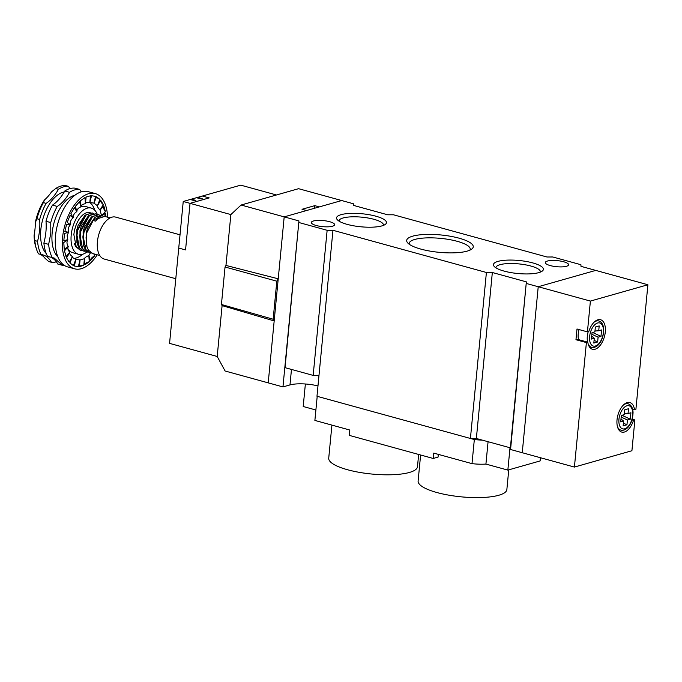 <?xml version="1.0" encoding="UTF-8"?>
<svg xmlns="http://www.w3.org/2000/svg" width="682" height="682" viewBox="0 0 682 682"><rect width="100%" height="100%" fill="white"/><g stroke="black" fill="none" stroke-linecap="round" stroke-linejoin="round"><path stroke-width="1.02" d="M190.832 199.655A12.54 6.718 -74.6 0 1 191.352 199.17L195.887 200.414L194.762 200.738L190.227 199.494L183.236 201.48L178.744 248.06L185.555 249.936L178.744 248.06L169.571 343.37L217.2 356.473L222.102 305.604L217.2 356.473L225.111 371.008L268.214 382.866L274.173 320.932L222.102 305.604L221.428 304.487L225.043 267.012L225.964 265.443L278.23 278.802L284.189 216.876L241.096 205.026L298.597 188.692L353.378 203.756L353.566 205.41L387.589 214.77L393.523 214.796L546.964 256.995L552.787 256.986L580.919 264.718L580.987 266.347L595.736 270.404L538.226 286.738L522.25 452.72L538.226 286.738L595.736 270.404L647.9 284.752L635.914 409.243L634.516 409.635A15.319 8.21 105.4 0 0 629.878 402.542A15.319 8.21 105.4 0 0 617.901 415.142A15.319 8.21 105.4 0 0 621.754 432.09A15.319 8.21 105.4 0 0 633.484 420.342L632.001 419.942M282.953 386.916L268.214 382.866L284.189 216.876L306.559 210.525L302.015 209.28L314.794 205.649L319.329 206.893L341.699 200.542L284.189 216.876L298.938 220.925L282.953 386.916L289.978 384.921A20.895 5.456 -174.5 0 1 317.974 385.935M225.964 265.443L230.866 214.574L225.964 265.443M241.096 205.026L230.866 214.574L190.039 203.347L209.204 197.908L202.401 196.032L240.737 185.146L276.474 194.975M278.23 278.802L276.815 281.18L273.158 319.244L274.173 320.932M314.547 208.257L314.794 205.649M273.158 319.244L221.428 304.487M276.815 281.18L225.043 267.012M74.943 195.197A33.435 17.911 105.4 0 0 52.164 232.903A33.435 17.911 105.4 0 0 57.936 257.029M48.652 244.369L43.895 243.065A39.002 20.903 105.4 0 0 45.992 221.258L50.749 222.562L50.809 233.235L48.652 244.369A39.002 20.903 105.4 0 0 52.301 257.634L54.134 257.992L62.522 265.341A39.002 20.903 105.4 0 0 64.313 265.4M36.922 218.76L35.311 222.682A36.777 19.71 -74.6 0 1 44.424 199.996L43.401 202.622A39.002 20.903 105.4 0 0 36.922 218.76L39.641 219.51A39.002 20.903 -74.6 0 1 37.544 241.317L34.825 240.567A39.002 20.903 105.4 0 0 36.487 249.135A39.002 20.903 105.4 0 0 38.473 253.832L41.193 254.582A39.002 20.903 -74.6 0 1 42.957 254.915A39.002 20.903 -74.6 0 1 51.414 262.28A39.002 20.903 105.4 0 0 56.367 261.82M35.311 222.682A39.002 20.903 -74.6 0 1 34.1 235.281L34.825 240.567M81.294 191.855L79.675 189.451A39.002 20.903 105.4 0 0 69.547 192.324C66.094 198.769 61.985 203.466 57.228 206.424A39.002 20.903 105.4 0 0 50.749 222.562M97.219 254.804A39.002 20.903 -74.6 0 1 74.594 268.81L67.569 266.875A39.002 20.903 -74.6 0 1 55.549 235.614A39.002 20.903 -74.6 0 1 88.259 191.659L95.284 193.586A39.002 20.903 -74.6 0 1 107.56 217.191M84.389 246.603A18.107 9.701 105.4 0 0 86.435 244.778M73.92 234.327A19.224 10.298 -74.6 0 1 86.623 212.75A19.224 10.298 -74.6 0 1 90.246 212.724M67.936 248.887A23.964 12.839 105.4 0 0 72.693 252.681L78.583 254.301A23.964 12.839 105.4 0 0 86.964 251.982M97.347 214.48A23.964 12.839 105.4 0 0 91.294 208.095L85.395 206.476A23.964 12.839 105.4 0 0 81.039 206.62M91.294 208.095A23.964 12.839 105.4 0 0 71.201 235.102A23.964 12.839 105.4 0 0 78.583 254.301M73.869 258.35A29.531 15.822 105.4 0 0 82.693 254.233M94.781 210.252A29.531 15.822 105.4 0 0 89.632 202.418M68.498 232.306L64.526 233.44L63.818 240.755L67.799 239.629L67.126 235.767L68.498 232.306A29.531 15.822 105.4 0 1 68.515 232.212C67.774 229.399 68.371 226.935 70.331 224.83A29.531 15.822 105.4 0 1 70.357 224.736C69.965 221.982 70.894 219.664 73.153 217.78A29.531 15.822 105.4 0 1 73.187 217.694C73.093 215.171 74.295 213.159 76.776 211.642A29.531 15.822 105.4 0 1 76.827 211.582C76.955 209.434 78.336 207.857 80.962 206.842A29.531 15.822 105.4 0 1 81.013 206.799C81.277 205.154 82.744 204.123 85.412 203.705A29.531 15.822 105.4 0 1 85.463 203.679C85.77 202.631 87.228 202.213 89.828 202.435A29.531 15.822 105.4 0 1 89.888 202.435L93.92 203.134A29.531 15.822 105.4 0 1 93.963 203.151L97.398 205.734A29.531 15.822 105.4 0 1 97.432 205.776C97.27 206.629 98.131 208.061 100.024 210.073A29.531 15.822 105.4 0 1 100.049 210.141L101.618 215.853M90.356 252.903L88.924 255.554A29.531 15.822 105.4 0 1 88.865 255.605C86.239 256.594 84.773 257.625 84.466 258.691A29.531 15.822 105.4 0 1 84.415 258.717L80.05 259.961A29.531 15.822 105.4 0 1 79.99 259.961L76.358 259.467M75.915 259.245C73.468 258.359 72.326 257.498 72.48 256.662L69.939 262.996L73.366 265.579L75.915 259.245A29.531 15.822 105.4 0 0 75.958 259.271L74.312 265.997L78.345 266.688L79.99 259.961M72.445 256.62C70.255 255.119 69.385 253.687 69.854 252.323L66.589 257.83L69.18 262.127L72.445 256.62A29.531 15.822 105.4 0 0 72.48 256.662M69.828 252.255C67.953 250.234 67.424 248.325 68.26 246.543L64.492 250.848L66.069 256.568L69.828 252.255A29.531 15.822 105.4 0 0 69.854 252.323M68.243 246.466C66.725 244.02 66.58 241.769 67.799 239.714L63.793 242.528L64.236 249.28L68.243 246.466A29.531 15.822 105.4 0 0 68.26 246.543M74.594 268.81A39.002 20.903 -74.6 0 1 62.574 237.549A39.002 20.903 -74.6 0 1 95.284 193.586M94.483 256.023A7.212 4.527 -15.4 0 0 90.356 260.754L94.483 256.023L93.903 253.892M90.356 260.754L88.924 255.554M89.274 261.743A7.212 3.316 -3.8 0 0 84.875 264.838L89.274 261.743L88.865 255.605M84.875 264.838L84.466 258.691M83.775 265.383A7.212 1.884 5.5 0 0 79.402 266.619L83.775 265.383L84.415 258.717M79.402 266.619L80.05 259.961M70.331 224.83L66.657 224.19L64.841 231.582L68.515 232.212M73.153 217.78L70.033 215.427L67.237 222.383L70.357 224.736M76.776 211.642L74.423 207.737L70.834 213.781L73.187 217.694M80.962 206.842L79.53 201.642L75.395 206.373L76.827 211.582M85.412 203.705L85.003 197.558L80.604 200.653L81.013 206.799M89.828 202.435L90.476 195.777L86.111 197.013L85.463 203.679M93.92 203.134L95.565 196.399L91.533 195.708L89.888 202.435M96.512 196.817A7.212 1.27 -158.1 0 0 99.939 199.4L96.512 196.817L93.963 203.151M99.939 199.4L97.398 205.734M100.697 200.269A7.212 2.762 -149.4 0 0 103.289 204.566L100.697 200.269L97.432 205.776M103.289 204.566L100.024 210.073M103.809 205.828A7.212 4.075 -138.9 0 0 105.386 211.548L103.809 205.828L100.049 210.141M105.386 211.548L101.831 215.614M105.881 216.731L105.642 213.116L102.01 215.665M78.345 266.688L74.312 265.997M105.642 213.116A7.212 5.106 -125.1 0 0 105.002 216.492M40.11 254.284A39.002 20.903 -74.6 0 1 45.131 258.376L48.686 261.538L51.414 262.28M36.487 249.135L35.856 247.182A36.777 19.71 -74.6 0 1 34.1 235.281M69.965 188.599A39.002 20.903 -74.6 0 1 68.567 186.391L65.847 185.64A39.002 20.903 105.4 0 0 55.719 188.522L51.542 191.847A39.002 20.903 -74.6 0 1 44.424 199.996M37.544 241.317A39.002 20.903 105.4 0 0 41.193 254.582M55.719 188.522L58.439 189.272A39.002 20.903 -74.6 0 1 46.12 203.372A39.002 20.903 105.4 0 0 39.641 219.51M46.12 203.372L43.401 202.622M68.567 186.391A39.002 20.903 105.4 0 0 58.439 189.272M62.522 265.341L57.757 264.028A39.002 20.903 105.4 0 0 50.997 257.276M52.301 257.634L47.544 256.33A39.002 20.903 -74.6 0 1 43.895 243.065M45.992 221.258A39.002 20.903 -74.6 0 1 52.471 205.12A39.002 20.903 105.4 0 0 64.79 191.011A39.002 20.903 -74.6 0 1 74.918 188.138L79.675 189.451M57.228 206.424L52.471 205.12M64.79 191.011L69.547 192.324M540.289 272.135A22.293 5.814 5.5 0 0 540.349 271.811A22.293 5.814 5.5 0 0 525.131 264.761A22.293 5.814 5.5 0 0 500.017 264.684A22.293 5.814 5.5 0 0 495.976 267.54A22.293 5.814 5.5 0 0 495.984 267.873M498.005 261.385A25.072 6.539 -174.5 0 1 529.42 262.093A25.072 6.539 -174.5 0 1 542.284 271.078A25.072 6.539 -174.5 0 1 517.791 273.516A25.072 6.539 -174.5 0 1 494.22 266.449A25.072 6.539 -174.5 0 1 498.005 261.385M469.924 250.141A30.647 7.996 5.5 0 0 470.213 249.254A30.647 7.996 5.5 0 0 449.285 239.553A30.647 7.996 5.5 0 0 414.758 239.459A30.647 7.996 5.5 0 0 409.2 243.38A30.647 7.996 5.5 0 0 409.311 244.309M412.746 236.151A33.435 8.721 -174.5 0 1 454.63 237.089A33.435 8.721 -174.5 0 1 471.774 249.075A33.435 8.721 -174.5 0 1 439.123 252.323A33.435 8.721 -174.5 0 1 407.7 242.903A33.435 8.721 -174.5 0 1 412.746 236.151M383.369 225.41A22.293 5.814 5.5 0 0 383.429 225.094A22.293 5.814 5.5 0 0 368.212 218.035A22.293 5.814 5.5 0 0 343.097 217.967A22.293 5.814 5.5 0 0 339.056 220.815A22.293 5.814 5.5 0 0 339.065 221.147M341.085 214.66A25.072 6.539 -174.5 0 1 372.5 215.367A25.072 6.539 -174.5 0 1 385.364 224.352A25.072 6.539 -174.5 0 1 360.872 226.791A25.072 6.539 -174.5 0 1 337.3 219.723A25.072 6.539 -174.5 0 1 341.085 214.66M566.478 266.287A11.705 3.052 -174.5 0 1 553.29 266.253A11.705 3.052 -174.5 0 1 545.302 262.544A11.705 3.052 -174.5 0 1 557.245 260.626A11.705 3.052 -174.5 0 1 568.6 264.787A11.705 3.052 -174.5 0 1 566.478 266.287M332.501 226.228A11.705 3.052 -174.5 0 1 319.321 226.194A11.705 3.052 -174.5 0 1 311.324 222.485A11.705 3.052 -174.5 0 1 323.268 220.576A11.705 3.052 -174.5 0 1 334.623 224.736A11.705 3.052 -174.5 0 1 332.501 226.228M486.402 272.485L470.418 438.466L316.977 396.276L332.961 230.286L486.402 272.485L492.336 272.51L526.359 281.862L510.562 449.506L574.414 467.068L586.401 342.577L575.966 339.713L576.998 328.997L587.432 331.87L590.399 301.077L647.9 284.752M526.547 283.524L590.399 301.077M470.418 438.466L476.36 438.492L510.383 447.852L510.562 449.506M298.938 220.925L285.042 367.666L313.166 375.398L318.988 375.39M332.961 230.286L327.138 230.294L299.014 222.554M284.965 366.038L285.042 367.666M526.359 281.862L510.383 447.852M492.336 272.51L476.36 438.492M327.138 230.294L313.166 375.398M183.236 201.48L190.039 203.347L185.555 249.936L190.039 203.347L209.204 197.908L202.401 196.032L197.644 197.379A13.376 7.17 105.4 0 1 198.598 198.274M191.352 199.17L196.518 197.703L201.054 198.956L202.187 198.633L197.644 197.379M175.794 278.725L104.124 259.015A21.73 11.645 -74.6 0 1 97.432 241.599A21.73 11.645 -74.6 0 1 115.65 217.106L180.022 234.813M99.768 255.503L92.709 253.559L88.438 250.158L86.998 246.986L86.06 237.754L86.793 232.715L94.568 217.831L95.463 217.098L101.686 215.58M103.221 216.211L101.916 215.64L92.735 220.422L95.514 221.104L97.739 218.7L104.636 216.39L110.109 217.89M100.049 215.333L98.737 214.77L92.684 216.39L84.048 232.068L83.332 237.012L85.753 249.467L89.981 252.809L91.388 253.031M91.175 252.911L89.53 252.69L85.267 249.288L83.818 246.117L82.88 236.884L83.613 231.837L91.388 216.953L98.515 214.711M86.58 251.871L82.087 248.41L80.647 245.239L79.709 236.015L80.442 230.968L88.217 216.083L89.112 215.35L95.335 213.841M96.87 214.463L95.565 213.892L89.504 215.521L80.868 231.189L80.161 236.134L82.582 248.598L86.81 251.939L88.217 252.161M93.698 213.585L92.385 213.023L86.333 214.651L77.697 230.32L76.989 235.264L79.402 247.728L83.63 251.07L85.037 251.283M83.409 251.002L78.916 247.54L77.467 244.369L76.529 235.137L77.262 230.09L85.037 215.205L92.164 212.963M73.809 234.386L76.231 246.85L80.459 250.192L81.866 250.413M80.229 250.123L75.736 246.662L74.295 243.491M85.037 215.205L78.089 225.41L76.776 229.919L76.938 242.698L77.467 244.369M88.217 216.083L81.26 226.288L79.956 230.797L80.109 243.576L80.647 245.239M91.388 216.953L84.44 227.157L83.127 231.667L83.289 244.446L83.818 246.117M94.568 217.831L87.611 228.027L86.307 232.545L86.461 245.315L86.998 246.986M579.052 329.568A13.649 7.314 105.4 0 0 578.532 339.636M634.516 409.635L632.581 409.106M575.966 339.713L577.373 339.312L587.799 342.176A15.319 8.21 105.4 0 0 592.436 349.278A15.319 8.21 105.4 0 0 604.423 336.678A15.319 8.21 105.4 0 0 600.561 319.73A15.319 8.21 105.4 0 0 588.83 331.469L587.432 331.87M632.223 419.217L634.882 419.95L631.916 450.734L574.414 467.068M634.882 419.95L633.484 420.342M587.799 342.176L586.401 342.577M627.423 419.984L630.296 419.166L630.918 412.746L628.037 413.556L628.506 408.74L624.669 409.831L624.209 414.647L621.328 415.466L620.714 421.894L623.587 421.075L623.126 425.892L626.954 424.801L627.423 419.984L621.174 417.086M597.645 341.989L598.105 337.172L600.987 336.354L601.601 329.926L598.728 330.744L599.188 325.928L595.36 327.01L594.892 331.836L592.019 332.654L591.405 339.073L594.278 338.255L593.809 343.08L597.645 341.989L594.073 340.335M621.941 415.287L630.296 419.166M623.391 423.147L626.954 424.801M620.995 418.936L623.587 421.075M624.286 413.855L628.037 413.556M591.865 334.274L598.105 337.172M591.686 336.115L594.278 338.255M594.968 331.034L598.728 330.744M592.632 332.475L600.987 336.354M508.755 469.847L506.862 489.548A44.577 11.628 -174.5 0 1 461.373 496.854A44.577 11.628 -174.5 0 1 418.117 481.006L420.615 455.005M433.223 458.466L433.735 453.112L472.004 463.641L474.331 439.54L317.207 396.336L314.879 420.427L349.815 430.035L349.295 435.389L433.223 458.466L438.066 457.093L438.321 454.374M418.654 454.468L417.469 466.752A44.577 11.628 -174.5 0 1 371.988 474.058A44.577 11.628 -174.5 0 1 328.724 458.21L331.912 425.116M472.004 463.641A22.293 5.814 5.5 0 0 485.925 464.075L507.851 470.103L540.118 460.938L540.425 457.724M305.374 383.992L303.2 406.506L315.885 409.993M510.008 447.75L507.851 470.103M474.331 439.54A22.293 5.814 5.5 0 0 482.208 440.103M488.073 441.714L485.925 464.075M64.261 191.94A33.435 17.911 105.4 0 0 40.818 229.783A33.435 17.911 105.4 0 0 46.248 253.559M291.47 369.431L289.978 384.921M623.339 405.074A13.649 7.314 -74.6 0 1 628.071 403.778C631.063 404.758 632.726 407.58 633.058 412.252C632.7 425.355 625.59 431.518 620.833 430.103A13.649 7.314 -74.6 0 1 617.423 426.574M618.949 419.268A11.978 6.419 105.4 0 0 628.284 426.31A11.978 6.419 105.4 0 0 630.211 406.37A11.978 6.419 105.4 0 0 618.949 419.268M587.611 342.125A13.649 7.314 -74.6 0 1 587.313 336.354A13.649 7.314 -74.6 0 1 588.242 331.64M594.031 322.254A13.649 7.314 -74.6 0 1 598.762 320.966C601.746 321.938 603.408 324.768 603.749 329.44C603.391 342.543 596.273 348.698 591.524 347.291A13.649 7.314 -74.6 0 1 588.114 343.762M589.632 336.456A11.978 6.419 105.4 0 0 598.975 343.498A11.978 6.419 105.4 0 0 600.893 323.558A11.978 6.419 105.4 0 0 589.632 336.456M89.53 252.69L89.981 252.809M101.465 215.512L101.908 215.64M86.358 251.811L86.81 251.939M98.285 214.642L98.737 214.77M83.178 250.942L83.63 251.07M95.113 213.773L95.565 213.892M80.007 250.072L80.459 250.192M91.934 212.895L92.385 213.023M97.739 218.7L96.58 219.723M598.762 320.966L596.528 320.352M591.524 347.291L589.282 346.678M628.071 403.778L625.837 403.164M620.833 430.103L618.6 429.49"/></g></svg>
